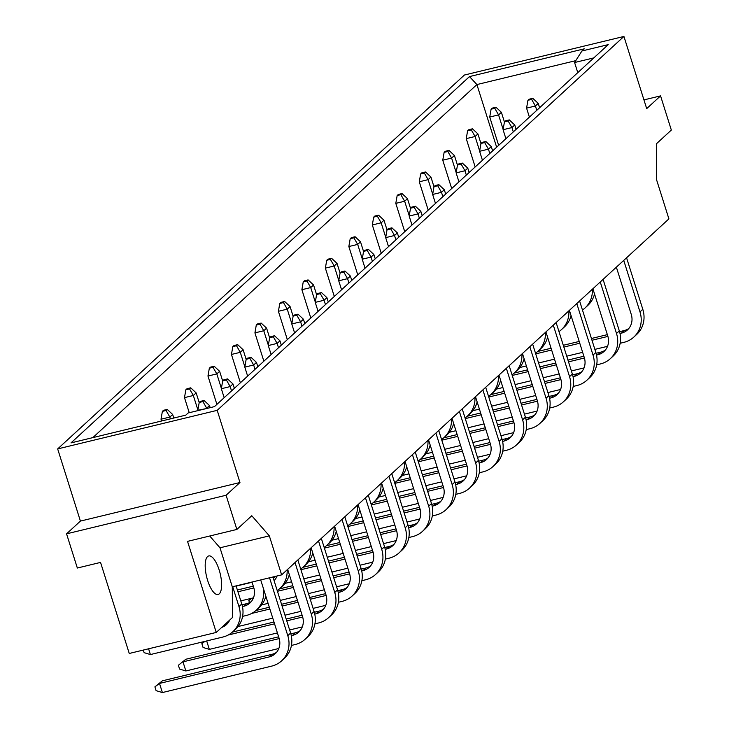 <?xml version="1.0" encoding="UTF-8"?>
<svg xmlns="http://www.w3.org/2000/svg" width="729" height="729" viewBox="0 0 729 729"><rect width="100%" height="100%" fill="white"/><g stroke="black" fill="none" stroke-linecap="round" stroke-linejoin="round"><path stroke-width="1.09" d="M219.274 593.825A19.838 6.962 76.4 0 0 219.693 571.736A19.838 6.962 76.4 0 0 208.749 555.935A19.838 6.962 76.4 0 0 207.537 556.601A19.838 6.962 76.4 0 0 207.118 578.689A19.838 6.962 76.4 0 0 218.071 594.5A19.838 6.962 76.4 0 0 219.274 593.825M70.995 442.904L469.485 76.591L584.257 48.834L581.906 50.994L608.25 44.624L214.463 406.618L188.118 412.988L185.767 415.147L70.995 442.904M464.4 75.032L57.664 448.918L217.206 410.336L623.933 36.45L464.4 75.032M226.09 495.255L239.959 482.516L80.418 521.089L66.558 533.838L226.09 495.255L236.87 529.445L187.535 541.374L216.249 632.435L232.451 617.536L232.296 586.809L281.631 574.88L668.903 218.882L656.601 179.872L656.428 143.768L671.336 130.063L660.556 95.882L643.944 99.9M216.249 632.435L129.252 653.466L100.547 562.414L77.338 568.028L66.558 533.838M623.933 36.45L646.696 108.621L660.556 95.882M239.959 482.516L217.206 410.336M281.631 574.88L269.329 535.87L251.778 515.74L236.87 529.445M80.418 521.089L57.664 448.918M232.296 586.809L219.994 547.798L209.724 536.015M219.994 547.798L269.329 535.87M496.649 147.212L476.903 84.564L92.829 437.619M575.782 60.653L476.903 84.564L469.485 76.591M577.778 72.645L574.589 62.53L581.906 50.994M593.834 57.883L574.589 62.53M616.37 267.169L631.259 314.418A16.193 14.881 47.4 0 1 627.487 329.9A16.193 14.881 47.4 0 1 621.318 333.171L620.005 333.49M628.799 328.506A16.193 14.881 47.4 0 1 624.133 330.583L619.559 331.686M607.357 334.638L591.438 338.493M579.218 341.445L563.298 345.291M551.078 348.252L537.692 351.487M607.904 336.415L591.994 340.261M579.774 343.222L563.854 347.068M551.634 350.02L535.715 353.875M519.823 367.525L526.365 365.949M538.585 362.987L554.505 359.142M566.725 356.189L582.644 352.335M594.864 349.382L607.53 346.321M620.151 343.268L623.824 342.375A26.317 24.185 -132.6 0 0 633.847 337.062A26.317 24.185 -132.6 0 0 639.989 311.894L623.742 260.39M633.847 337.062L636.663 334.474A26.317 24.185 -132.6 0 0 642.805 309.306L626.566 257.802M531.614 99.399L535.405 105.997L538.23 103.4L532.79 98.324L529.108 99.217L527.933 100.292L531.614 99.399L532.79 98.324M536.781 110.334L535.405 105.997L526.566 108.129L527.933 100.292M526.566 108.129L529.4 117.114M582.453 310.016A26.317 24.185 -132.6 0 0 585.023 307.984L587.838 305.396A26.317 24.185 -132.6 0 0 594.527 293.951M585.023 307.984A26.317 24.185 -132.6 0 0 592.349 289.249M539.597 107.737L538.23 103.4M494.772 108.311L498.563 114.9L501.379 112.312L495.948 107.236L492.257 108.129L491.091 109.204L494.772 108.311L495.948 107.236M503.138 129.416L498.563 114.9L489.724 117.041L491.091 109.204M489.724 117.041L498.654 145.372M504.432 121.989L501.379 112.312M592.887 288.757L607.786 335.996A16.193 14.881 47.4 0 1 604.004 351.487A16.193 14.881 47.4 0 1 597.835 354.759L596.522 355.078M605.325 350.093A16.193 14.881 47.4 0 1 600.65 352.171L596.085 353.273M583.874 356.226L567.955 360.071M555.735 363.033L539.815 366.878M527.596 369.831L514.209 373.075M584.43 358.003L568.511 361.848M556.291 364.801L540.371 368.655M528.151 371.608L512.232 375.453M496.349 389.113L502.892 387.527M515.111 384.575L531.031 380.72M543.251 377.768L559.17 373.922M571.39 370.961L584.047 367.899M596.677 364.846L600.341 363.962A26.317 24.185 -132.6 0 0 610.364 358.641A26.317 24.185 -132.6 0 0 616.506 333.481L600.268 281.977M610.364 358.641L613.18 356.053A26.317 24.185 -132.6 0 0 619.322 330.893L603.083 279.389M508.14 120.987L511.931 127.575L514.747 124.987L509.307 119.911L505.625 120.795L504.45 121.88L508.14 120.987L509.307 119.911M513.298 131.913L511.931 127.575L503.083 129.716L504.45 121.88M503.083 129.716L505.917 138.692M558.979 331.595A26.317 24.185 -132.6 0 0 561.54 329.563L564.355 326.975A26.317 24.185 -132.6 0 0 571.044 315.539M561.54 329.563A26.317 24.185 -132.6 0 0 568.875 310.836M516.114 129.325L514.747 124.987M471.289 129.899L475.089 136.487L477.905 133.899L472.465 128.814L468.783 129.707L467.608 130.792L471.289 129.899L472.465 128.814M479.664 150.994L475.089 136.487L466.241 138.628L467.608 130.792M466.241 138.628L475.171 166.959M480.949 143.567L477.905 133.899M569.404 310.344L584.303 357.584A16.193 14.881 47.4 0 1 580.521 373.066A16.193 14.881 47.4 0 1 574.352 376.337L573.04 376.656M581.842 371.672A16.193 14.881 47.4 0 1 577.177 373.749L572.602 374.852M560.391 377.804L544.472 381.659M532.252 384.611L516.332 388.466M504.113 391.418L490.726 394.653M560.947 379.581L545.037 383.427M532.817 386.388L516.897 390.234M504.678 393.186L488.758 397.041M472.866 410.691L479.409 409.115M491.628 406.153L507.548 402.308M519.768 399.355L535.687 395.501M547.907 392.548L560.565 389.486M573.194 386.434L576.858 385.55A26.317 24.185 -132.6 0 0 586.881 380.228A26.317 24.185 -132.6 0 0 593.023 355.059L576.785 303.556M586.881 380.228L589.697 377.64A26.317 24.185 -132.6 0 0 595.839 352.471L579.601 300.968M545.93 331.923L560.82 379.162A16.193 14.881 47.4 0 1 557.047 394.653A16.193 14.881 47.4 0 1 550.878 397.925L549.566 398.244M558.359 393.259A16.193 14.881 47.4 0 1 553.694 395.337L549.119 396.439M536.918 399.392L520.998 403.237M508.778 406.199L492.859 410.044M480.639 412.997L467.253 416.241M537.464 401.169L521.554 405.014M509.334 407.967L493.415 411.821M481.195 414.774L465.275 418.619M449.383 432.279L455.935 430.693M468.155 427.741L484.074 423.886M496.294 420.934L512.214 417.088M524.433 414.136L537.091 411.074M549.721 408.012L553.384 407.128A26.317 24.185 -132.6 0 0 563.408 401.807A26.317 24.185 -132.6 0 0 569.549 376.647L553.302 325.143M563.408 401.807L566.223 399.219A26.317 24.185 -132.6 0 0 572.365 374.059L556.127 322.555M522.447 353.51L537.346 400.75A16.193 14.881 47.4 0 1 533.564 416.232A16.193 14.881 47.4 0 1 527.395 419.512L526.083 419.822M534.886 414.837A16.193 14.881 47.4 0 1 530.211 416.915L525.645 418.027M513.435 420.979L497.515 424.825M485.295 427.777L469.376 431.632M457.156 434.584L443.77 437.819M513.991 422.747L498.071 426.602M485.851 429.554L469.932 433.4M457.712 436.361L441.792 440.207M425.909 453.857L432.452 452.281M444.672 449.328L460.591 445.474M472.811 442.521L488.731 438.667M500.951 435.714L513.608 432.652M526.238 429.6L529.901 428.716A26.317 24.185 -132.6 0 0 539.925 423.394A26.317 24.185 -132.6 0 0 546.067 398.234L529.828 346.722M539.925 423.394L542.74 420.806A26.317 24.185 -132.6 0 0 548.882 395.637L532.644 344.134M484.657 142.574L488.448 149.163L491.264 146.565L485.833 141.49L482.142 142.383L480.976 143.458L484.657 142.574L485.833 141.49M489.815 153.5L488.448 149.163L479.609 151.295L480.976 143.458M479.609 151.295L482.443 160.28M535.496 353.182A26.317 24.185 -132.6 0 0 538.066 351.15L540.882 348.562A26.317 24.185 -132.6 0 0 547.57 337.126M538.066 351.15A26.317 24.185 -132.6 0 0 545.392 332.415M492.631 150.903L491.264 146.565M461.175 164.153L464.974 170.741L467.79 168.153L462.35 163.077L458.669 163.961L457.493 165.046L461.175 164.153L462.35 163.077M466.341 175.078L464.974 170.741L456.126 172.882L457.493 165.046M456.126 172.882L458.96 181.867M512.013 374.77A26.317 24.185 -132.6 0 0 514.583 372.738L517.399 370.141A26.317 24.185 -132.6 0 0 524.087 358.704M514.583 372.738A26.317 24.185 -132.6 0 0 521.918 354.002M469.157 172.491L467.79 168.153M437.701 185.74L441.492 192.328L444.307 189.74L438.867 184.656L435.186 185.549L434.01 186.624L437.701 185.74L438.867 184.656M442.858 196.666L441.492 192.328L432.652 194.461L434.01 186.624M432.652 194.461L435.477 203.446M488.539 396.348A26.317 24.185 -132.6 0 0 491.1 394.316L493.925 391.728A26.317 24.185 -132.6 0 0 500.604 380.292M491.1 394.316A26.317 24.185 -132.6 0 0 498.436 375.581M445.674 194.078L444.307 189.74M447.816 151.477L451.606 158.065L454.422 155.477L448.982 150.402L445.301 151.295L444.125 152.37L447.816 151.477L448.982 150.402M456.181 172.582L451.606 158.065L442.758 160.207L444.125 152.37M442.758 160.207L451.698 188.538M457.475 165.155L454.422 155.477M424.333 173.065L428.123 179.653L430.939 177.065L425.508 171.98L421.818 172.873L420.651 173.958L424.333 173.065L425.508 171.98M432.698 194.16L428.123 179.653L419.284 181.794L420.651 173.958M419.284 181.794L428.215 210.125M433.992 186.742L430.939 177.065M400.85 194.643L404.65 201.24L407.465 198.643L402.025 193.568L398.344 194.461L397.168 195.536L400.85 194.643L402.025 193.568M409.224 215.748L404.65 201.24L395.801 203.373L397.168 195.536M395.801 203.373L404.741 231.704M410.518 208.321L407.465 198.643M377.376 216.231L381.167 222.819L383.983 220.231L378.551 215.155L374.861 216.039L373.685 217.124L377.376 216.231L378.551 215.155M385.741 237.335L381.167 222.819L372.328 224.96L373.685 217.124M372.328 224.96L381.258 253.291M387.035 229.908L383.983 220.231M353.893 237.818L357.684 244.406L360.509 241.809L355.069 236.734L351.387 237.627L350.212 238.702L353.893 237.818L355.069 236.734M362.258 258.913L357.684 244.406L348.845 246.539L350.212 238.702M348.845 246.539L357.775 274.879M363.552 251.487L360.509 241.809M330.41 259.396L334.21 265.985L337.026 263.397L331.586 258.321L327.904 259.205L326.729 260.289L330.41 259.396L331.586 258.321M338.785 280.501L334.21 265.985L325.362 268.126L326.729 260.289M325.362 268.126L334.301 296.457M340.079 273.074L337.026 263.397M414.218 207.318L418.009 213.907L420.824 211.319L415.393 206.243L411.712 207.136L410.536 208.212L414.218 207.318L415.393 206.243M419.375 218.244L418.009 213.907L409.169 216.048L410.536 208.212M409.169 216.048L412.003 225.033M465.056 417.936A26.317 24.185 -132.6 0 0 467.626 415.904L470.442 413.316A26.317 24.185 -132.6 0 0 477.131 401.87M467.626 415.904A26.317 24.185 -132.6 0 0 474.953 397.168M422.2 215.656L420.824 211.319M390.735 228.906L394.535 235.494L397.351 232.906L391.91 227.822L388.229 228.715L387.053 229.799L390.735 228.906L391.91 227.822M395.902 239.832L394.535 235.494L385.687 237.636L387.053 229.799M385.687 237.636L388.521 246.612M441.583 439.514A26.317 24.185 -132.6 0 0 444.143 437.482L446.959 434.894A26.317 24.185 -132.6 0 0 453.648 423.458M444.143 437.482A26.317 24.185 -132.6 0 0 451.479 418.747M398.717 237.244L397.351 232.906M367.261 250.484L371.052 257.082L373.868 254.485L368.437 249.409L364.746 250.302L363.571 251.377L367.261 250.484L368.437 249.409M372.419 261.419L371.052 257.082L362.213 259.214L363.571 251.377M362.213 259.214L365.038 268.199M418.1 461.102A26.317 24.185 -132.6 0 0 420.66 459.07L423.485 456.482A26.317 24.185 -132.6 0 0 430.165 445.036M420.66 459.07A26.317 24.185 -132.6 0 0 427.996 440.334M375.235 258.822L373.868 254.485M498.973 375.089L513.863 422.337A16.193 14.881 47.4 0 1 510.081 437.819A16.193 14.881 47.4 0 1 503.912 441.091L502.609 441.409M511.403 436.425A16.193 14.881 47.4 0 1 506.737 438.503L502.163 439.605M489.952 442.558L474.032 446.412M461.812 449.365L445.893 453.21M433.673 456.172L420.287 459.407M490.508 444.335L474.597 448.18M462.377 451.133L446.458 454.987M434.238 457.94L418.318 461.794M402.426 475.445L408.969 473.859M421.189 470.907L437.108 467.061M449.328 464.1L465.248 460.254M477.468 457.302L490.125 454.24M502.755 451.187L506.427 450.294A26.317 24.185 -132.6 0 0 516.442 444.982A26.317 24.185 -132.6 0 0 522.584 419.813L506.345 368.309M516.442 444.982L519.267 442.385A26.317 24.185 -132.6 0 0 525.409 417.225L509.161 365.721M475.49 396.676L490.38 443.915A16.193 14.881 47.4 0 1 486.608 459.398A16.193 14.881 47.4 0 1 480.438 462.678L479.126 462.988M487.92 458.003A16.193 14.881 47.4 0 1 483.254 460.081L478.68 461.193M466.478 464.145L450.558 467.991M438.339 470.943L422.419 474.798M410.199 477.75L396.813 480.985M467.034 465.913L451.114 469.768M438.894 472.72L422.975 476.566M410.755 479.527L394.836 483.373M378.943 497.032L385.495 495.447M397.715 492.494L413.635 488.64M425.854 485.687L441.774 481.833M453.994 478.88L466.651 475.818M479.281 472.766L482.944 471.882A26.317 24.185 -132.6 0 0 492.968 466.56A26.317 24.185 -132.6 0 0 499.11 441.4L482.871 389.897M492.968 466.56L495.784 463.972A26.317 24.185 -132.6 0 0 501.926 438.812L485.687 387.299M452.007 418.255L466.906 465.503A16.193 14.881 47.4 0 1 463.125 480.985A16.193 14.881 47.4 0 1 456.955 484.256L455.643 484.575M464.446 479.591A16.193 14.881 47.4 0 1 459.771 481.669L455.206 482.771M442.995 485.724L427.076 489.578M414.856 492.531L398.936 496.376M386.716 499.338L373.33 502.573M443.551 487.501L427.641 491.346M415.421 494.308L399.501 498.153M387.281 501.105L371.362 504.96M355.47 518.611L362.012 517.025M374.232 514.073L390.152 510.227M402.372 507.266L418.291 503.42M430.511 500.468L443.168 497.406M455.798 494.353L459.461 493.46A26.317 24.185 -132.6 0 0 469.485 488.148A26.317 24.185 -132.6 0 0 475.627 462.979L459.388 411.475M469.485 488.148L472.301 485.56A26.317 24.185 -132.6 0 0 478.443 460.391L462.204 408.887M428.534 439.842L443.423 487.081A16.193 14.881 47.4 0 1 439.642 502.573A16.193 14.881 47.4 0 1 433.482 505.844L432.169 506.163M440.963 501.178A16.193 14.881 47.4 0 1 436.297 503.256L431.723 504.359M419.521 507.311L403.602 511.157M391.382 514.118L375.462 517.964M363.242 520.916L349.847 524.151M420.068 509.088L404.158 512.934M391.938 515.886L376.018 519.741M363.798 522.693L347.879 526.538M331.987 540.198L338.529 538.613M350.749 535.66L366.669 531.806M378.889 528.853L394.808 525.008M407.028 522.046L419.694 518.984M432.315 515.932L435.988 515.048A26.317 24.185 -132.6 0 0 446.002 509.726A26.317 24.185 -132.6 0 0 452.144 484.566L435.906 433.062M446.002 509.726L448.827 507.138A26.317 24.185 -132.6 0 0 454.969 481.978L438.73 430.465M405.051 461.43L419.95 508.669A16.193 14.881 47.4 0 1 416.168 524.151A16.193 14.881 47.4 0 1 409.999 527.422L408.687 527.741M417.48 522.757A16.193 14.881 47.4 0 1 412.814 524.834L408.249 525.937M396.038 528.889L380.119 532.744M367.899 535.697L351.979 539.551M339.76 542.504L326.373 545.739M396.594 530.666L380.675 534.512M368.455 537.473L352.535 541.319M340.315 544.271L324.396 548.126M308.504 561.777L315.056 560.2M327.275 557.238L343.195 553.393M355.415 550.441L371.334 546.586M383.554 543.634L396.212 540.572M408.841 537.519L412.505 536.635A26.317 24.185 -132.6 0 0 422.528 531.313A26.317 24.185 -132.6 0 0 428.67 506.145L412.432 454.641M422.528 531.313L425.344 528.725A26.317 24.185 -132.6 0 0 431.486 503.557L415.248 452.053M381.568 483.008L396.467 530.247A16.193 14.881 47.4 0 1 392.685 545.739A16.193 14.881 47.4 0 1 386.516 549.01L385.204 549.329M394.006 544.344A16.193 14.881 47.4 0 1 389.341 546.422L384.766 547.525M372.555 550.477L356.636 554.322M344.416 557.284L328.497 561.13M316.277 564.082L302.89 567.326M373.111 552.254L357.201 556.099M344.981 559.052L329.061 562.906M316.842 565.859L300.922 569.704M274.879 576.748L273.266 578.051M273.311 578.188L275.425 576.612M285.03 583.364L291.573 581.778M303.793 578.826L319.712 574.971M331.932 572.019L347.851 568.173M360.071 565.212L372.729 562.159M385.359 559.097L389.022 558.214A26.317 24.185 -132.6 0 0 399.045 552.892A26.317 24.185 -132.6 0 0 405.187 527.732L388.949 476.228M399.045 552.892L401.861 550.304A26.317 24.185 -132.6 0 0 408.003 525.144L391.765 473.64M358.094 504.596L372.984 551.835A16.193 14.881 47.4 0 1 369.211 567.317A16.193 14.881 47.4 0 1 363.042 570.588L361.73 570.907M370.523 565.923A16.193 14.881 47.4 0 1 365.858 568L361.283 569.112M349.082 572.055L333.162 575.91M320.942 578.862L305.023 582.717M292.803 585.669L279.417 588.904M349.628 573.832L333.718 577.687M321.498 580.639L305.579 584.485M293.359 587.446L277.439 591.292M251.405 598.327L248.826 600.514L251.942 598.199M249.491 602.637L248.826 600.514M261.547 604.942L268.09 603.366M280.31 600.404L296.229 596.559M308.449 593.606L324.369 589.752M336.588 586.799L349.255 583.738M361.876 580.685L365.548 579.801A26.317 24.185 -132.6 0 0 375.572 574.479A26.317 24.185 -132.6 0 0 381.714 549.32L365.466 497.807M375.572 574.479L378.387 571.891A26.317 24.185 -132.6 0 0 384.529 546.723L368.291 495.219M334.611 526.174L349.51 573.422A16.193 14.881 47.4 0 1 345.728 588.904A16.193 14.881 47.4 0 1 339.559 592.176L338.247 592.495M347.05 587.51A16.193 14.881 47.4 0 1 342.375 589.588L337.809 590.69M325.599 593.643L309.679 597.498M297.459 600.45L281.54 604.295M269.32 607.257L255.934 610.492M326.155 595.42L310.235 599.265M298.015 602.218L282.096 606.072M269.876 609.025L251.687 613.426M226.008 624.215L225.826 623.623M238.073 626.53L272.755 618.146M284.975 615.185L300.895 611.339M313.115 608.387L325.772 605.325M338.402 602.272L342.065 601.379A26.317 24.185 -132.6 0 0 352.089 596.067A26.317 24.185 -132.6 0 0 358.231 570.898L341.992 519.394M352.089 596.067L354.905 593.47A26.317 24.185 -132.6 0 0 361.046 568.31L344.808 516.806M311.128 547.761L326.027 595.001A16.193 14.881 47.4 0 1 322.245 610.483A16.193 14.881 47.4 0 1 316.076 613.763L314.764 614.073M323.567 609.089A16.193 14.881 47.4 0 1 318.901 611.166L314.327 612.278M302.116 615.23L286.196 619.076M273.976 622.028L232.451 632.07M302.672 616.998L286.761 620.853M274.541 623.805L228.204 635.014M204.439 641.493L201.86 643.689L204.986 641.365M206.681 640.955L209.341 649.384L203.063 647.48L201.86 643.689M209.341 649.384L277.412 632.918M289.632 629.965L302.289 626.904M314.919 623.851L318.582 622.967A26.317 24.185 -132.6 0 0 328.606 617.645A26.317 24.185 -132.6 0 0 334.748 592.486L318.509 540.982M328.606 617.645L331.431 615.057A26.317 24.185 -132.6 0 0 337.563 589.898L321.325 538.385M287.654 569.34L302.544 616.588A16.193 14.881 47.4 0 1 298.772 632.07A16.193 14.881 47.4 0 1 292.602 635.342L291.29 635.661M300.084 630.676A16.193 14.881 47.4 0 1 295.418 632.754L290.844 633.856M278.642 636.809L185.804 659.262L178.386 665.267L185.804 659.262M279.198 638.586L182.988 661.85L185.859 670.962L179.58 669.067L178.386 665.267M185.859 670.962L278.815 648.491M291.445 645.438L295.108 644.545A26.317 24.185 -132.6 0 0 305.132 639.233A26.317 24.185 -132.6 0 0 311.274 614.064L295.026 562.56M305.132 639.233L307.948 636.636A26.317 24.185 -132.6 0 0 314.09 611.476L297.851 559.972M260.709 579.938L279.07 638.167A16.193 14.881 47.4 0 1 275.289 653.658A16.193 14.881 47.4 0 1 269.119 656.929L159.505 683.438L162.321 680.84L154.903 686.855L159.505 683.438L162.385 692.55L156.097 690.655L154.903 686.855M276.61 652.264A16.193 14.881 47.4 0 1 271.935 654.341L162.321 680.84M162.385 692.55L271.625 666.133A26.317 24.185 -132.6 0 0 281.649 660.811A26.317 24.185 -132.6 0 0 287.791 635.652L269.548 577.796M281.649 660.811L284.465 658.223A26.317 24.185 -132.6 0 0 290.607 633.064L272.928 576.985M343.778 272.072L347.569 278.66L350.394 276.072L344.954 270.997L341.272 271.881L340.097 272.965L343.778 272.072L344.954 270.997M348.936 282.998L347.569 278.66L338.73 280.802L340.097 272.965M338.73 280.802L341.564 289.777M394.617 482.68A26.317 24.185 -132.6 0 0 397.187 480.648L400.002 478.06A26.317 24.185 -132.6 0 0 406.691 466.624M397.187 480.648A26.317 24.185 -132.6 0 0 404.513 461.913M351.761 280.41L350.394 276.072M320.295 293.659L324.095 300.248L326.911 297.651L321.471 292.575L317.789 293.468L316.614 294.543L320.295 293.659L321.471 292.575M325.462 304.585L324.095 300.248L315.247 302.38L316.614 294.543M315.247 302.38L318.081 311.365M371.143 504.268A26.317 24.185 -132.6 0 0 373.704 502.235L376.519 499.647A26.317 24.185 -132.6 0 0 383.208 488.211M373.704 502.235A26.317 24.185 -132.6 0 0 381.039 483.5M328.278 301.988L326.911 297.651M296.821 315.238L300.612 321.826L303.428 319.238L297.997 314.163L294.306 315.046L293.131 316.131L296.821 315.238L297.997 314.163M301.979 326.164L300.612 321.826L291.773 323.968L293.131 316.131M291.773 323.968L294.598 332.953M347.66 525.855A26.317 24.185 -132.6 0 0 350.23 523.823L353.046 521.226A26.317 24.185 -132.6 0 0 359.734 509.79M350.23 523.823A26.317 24.185 -132.6 0 0 357.556 505.088M304.795 323.576L303.428 319.238M273.339 336.825L277.129 343.414L279.954 340.826L274.514 335.741L270.833 336.634L269.657 337.709L273.339 336.825L274.514 335.741M278.505 347.751L277.129 343.414L268.29 345.546L269.657 337.709M268.29 345.546L271.124 354.531M324.177 547.433A26.317 24.185 -132.6 0 0 326.747 545.401L329.563 542.813A26.317 24.185 -132.6 0 0 336.251 531.377M326.747 545.401A26.317 24.185 -132.6 0 0 334.073 526.666M281.321 345.163L279.954 340.826M249.865 358.404L253.656 364.992L256.471 362.404L251.031 357.328L247.35 358.221L246.174 359.297L249.865 358.404L251.031 357.328M255.022 369.33L253.656 364.992L244.807 367.134L246.174 359.297M244.807 367.134L247.641 376.118M236.15 586.107L252.07 582.261M272.992 577.204L276.947 576.247M300.703 569.021A26.317 24.185 -132.6 0 0 303.264 566.989L306.08 564.392A26.317 24.185 -132.6 0 0 312.768 552.956M303.264 566.989A26.317 24.185 -132.6 0 0 310.6 548.254M257.838 366.742L256.471 362.404M226.382 379.991L230.173 386.58L232.988 383.992L227.557 378.907L223.867 379.8L222.7 380.884L226.382 379.991L227.557 378.907M231.54 390.917L230.173 386.58L221.334 388.721L222.7 380.884M221.334 388.721L224.167 397.697M277.047 575.983A16.193 14.881 47.4 0 1 274.113 580.731M274.742 580.02A16.193 14.881 47.4 0 1 274.031 580.475M253.3 586.152L237.381 589.998M253.847 587.929L237.936 591.775M240.807 600.887L253.473 597.826M277.22 590.599A26.317 24.185 -132.6 0 0 279.79 588.567L282.606 585.979A26.317 24.185 -132.6 0 0 289.295 574.543M279.79 588.567A26.317 24.185 -132.6 0 0 287.117 569.832M234.355 388.329L232.988 383.992M202.899 401.57L206.699 408.167L209.515 405.57L204.074 400.494L200.393 401.387L199.217 402.463L202.899 401.57L204.074 400.494M206.79 408.468L197.851 410.299L199.217 402.463M252.006 582.043L253.728 587.51A16.193 14.881 47.4 0 1 249.947 602.992A16.193 14.881 47.4 0 1 243.778 606.264L242.465 606.583M251.268 601.598A16.193 14.881 47.4 0 1 246.593 603.676L242.028 604.778M242.62 616.36L246.284 615.476A26.317 24.185 -132.6 0 0 256.307 610.155A26.317 24.185 -132.6 0 0 263.142 587.665M256.307 610.155L259.123 607.567A26.317 24.185 -132.6 0 0 265.812 596.122M210.171 407.657L209.515 405.57M229.726 620.033A16.193 14.881 47.4 0 1 226.464 624.58A16.193 14.881 47.4 0 1 221.671 627.45M227.785 623.186A16.193 14.881 47.4 0 1 224.486 624.853M148.588 648.792L150.402 654.56L144.123 652.665L143.303 650.068M150.402 654.56L222.801 637.055A26.317 24.185 -132.6 0 0 232.824 631.733A26.317 24.185 -132.6 0 0 238.966 606.574L232.706 586.708M232.824 631.733L235.649 629.145A26.317 24.185 -132.6 0 0 241.782 603.986L236.087 585.888M306.936 280.984L310.727 287.572L313.543 284.984L308.112 279.9L304.421 280.793L303.246 281.868L306.936 280.984L308.112 279.9M315.302 302.079L310.727 287.572L301.888 289.705L303.246 281.868M301.888 289.705L310.818 318.044M316.596 294.653L313.543 284.984M283.453 302.562L287.244 309.151L290.069 306.563L284.629 301.487L280.947 302.38L279.772 303.455L283.453 302.562L284.629 301.487M291.819 323.667L287.244 309.151L278.405 311.292L279.772 303.455M278.405 311.292L287.335 339.623M293.113 316.24L290.069 306.563M259.971 324.15L263.77 330.738L266.586 328.15L261.146 323.065L257.465 323.958L256.289 325.043L259.971 324.15L261.146 323.065M268.345 345.245L263.77 330.738L254.922 332.88L256.289 325.043M254.922 332.88L263.862 361.21M269.639 337.828L266.586 328.15M236.497 345.728L240.288 352.326L243.103 349.729L237.672 344.653L233.982 345.546L232.815 346.621L236.497 345.728L237.672 344.653M244.862 366.833L240.288 352.326L231.448 354.458L232.815 346.621M231.448 354.458L240.379 382.789M246.156 359.406L243.103 349.729M213.014 367.316L216.814 373.904L219.629 371.316L214.189 366.24L210.508 367.124L209.332 368.209L213.014 367.316L214.189 366.24M221.388 388.411L216.814 373.904L207.965 376.046L209.332 368.209M207.965 376.046L216.896 404.376M222.673 380.994L219.629 371.316M189.54 388.903L193.331 395.492L196.147 392.895L190.706 387.819L187.025 388.712L185.849 389.787L189.54 388.903L190.706 387.819M197.905 409.999L193.331 395.492L184.483 397.624L185.849 389.787M184.483 397.624L189.248 412.714M199.199 402.572L196.147 392.895M166.057 410.482L169.848 417.07L172.664 414.482L167.233 409.406L163.542 410.29L162.376 411.375L166.057 410.482L167.233 409.406M170.413 418.856L169.848 417.07L161.009 419.211L162.376 411.375M161.009 419.211L161.574 420.998M173.794 418.045L172.664 414.482M621.318 333.171L624.133 330.583M639.989 311.894L642.805 309.306M597.835 354.759L600.65 352.171M616.506 333.481L619.322 330.893M574.352 376.337L577.177 373.749M593.023 355.059L595.839 352.471M550.878 397.925L553.694 395.337M569.549 376.647L572.365 374.059M527.395 419.512L530.211 416.915M546.067 398.234L548.882 395.637M503.912 441.091L506.737 438.503M522.584 419.813L525.409 417.225M480.438 462.678L483.254 460.081M499.11 441.4L501.926 438.812M456.955 484.256L459.771 481.669M475.627 462.979L478.443 460.391M433.482 505.844L436.297 503.256M452.144 484.566L454.969 481.978M409.999 527.422L412.814 524.834M428.67 506.145L431.486 503.557M386.516 549.01L389.341 546.422M405.187 527.732L408.003 525.144M363.042 570.588L365.858 568M381.714 549.32L384.529 546.723M339.559 592.176L342.375 589.588M358.231 570.898L361.046 568.31M316.076 613.763L318.901 611.166M334.748 592.486L337.563 589.898M292.602 635.342L295.418 632.754M311.274 614.064L314.09 611.476M269.119 656.929L271.935 654.341M287.791 635.652L290.607 633.064M243.778 606.264L246.593 603.676M238.966 606.574L241.782 603.986"/></g></svg>
